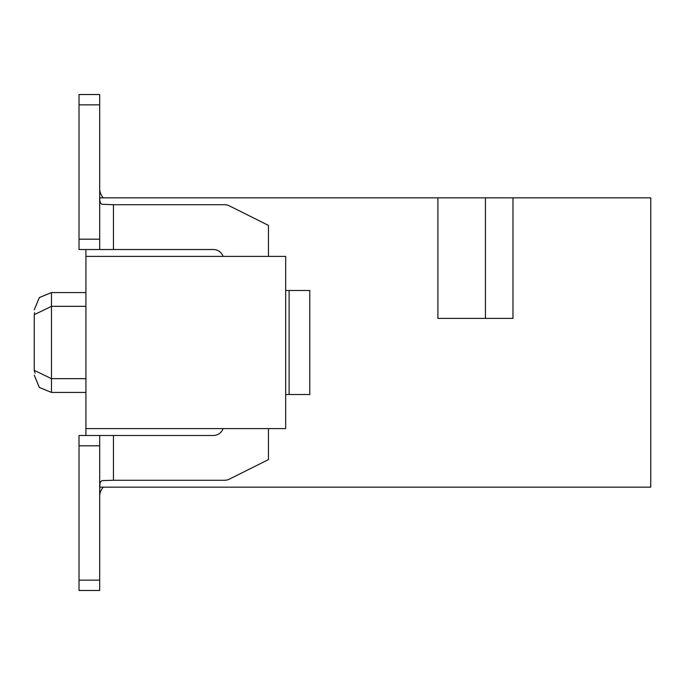 <?xml version="1.0" encoding="UTF-8"?>
<svg xmlns="http://www.w3.org/2000/svg" width="685" height="685" viewBox="0 0 685 685"><rect width="100%" height="100%" fill="white"/><g stroke="black" fill="none" stroke-linecap="round" stroke-linejoin="round"><path stroke-width="1.03" d="M99.702 487.155L650.75 487.155L650.75 197.845L512.988 197.845L512.988 318.388L437.903 318.388L437.903 197.845L99.702 197.845M85.916 378.659L51.469 378.659L34.25 370.32L34.25 314.68L51.469 306.341L85.916 306.341M268.451 256.395L268.451 225.399L229.304 205.825A10.335 10.335 0 0 0 224.68 204.738L113.462 204.738L113.462 249.511L79.023 249.511L85.916 249.511L85.916 256.395L285.671 256.395L285.671 428.604L85.916 428.604L85.916 435.489M103.298 197.845A13.777 13.777 0 0 1 99.685 188.546A13.777 13.777 0 0 0 103.298 197.845A13.777 13.777 0 0 1 99.685 188.546A13.777 13.777 0 0 0 103.298 197.845A13.777 13.777 0 0 1 99.685 188.546A13.777 13.777 0 0 0 103.298 197.845A13.777 13.777 0 0 1 99.685 188.546A13.777 13.777 0 0 0 103.298 197.845A13.777 13.777 0 0 1 99.685 188.546A13.777 13.777 0 0 0 103.298 197.845A13.777 13.777 0 0 1 99.685 188.546A13.777 13.777 0 0 0 103.298 197.845A13.777 13.777 0 0 1 99.685 188.546A13.777 13.777 0 0 0 103.298 197.845A13.777 13.777 0 0 1 99.685 188.546A13.777 13.777 0 0 0 103.298 197.845A13.777 13.777 0 0 1 99.685 188.546A13.777 13.777 0 0 0 103.298 197.845A13.777 13.777 0 0 1 99.685 188.546A13.777 13.777 0 0 0 103.298 197.845A13.777 13.777 0 0 1 99.685 188.546A13.777 13.777 0 0 0 103.298 197.845A13.777 13.777 0 0 1 99.685 188.546A13.777 13.777 0 0 0 103.298 197.845A13.777 13.777 0 0 1 99.685 188.546A13.777 13.777 0 0 0 103.298 197.845A13.777 13.777 0 0 1 99.685 188.546A13.777 13.777 0 0 0 103.298 197.845A13.777 13.777 0 0 1 99.685 188.546A13.777 13.777 0 0 0 103.298 197.845A13.777 13.777 0 0 1 99.685 188.546A13.777 13.777 0 0 0 103.298 197.845A13.777 13.777 0 0 1 99.685 188.546A13.777 13.777 0 0 0 103.298 197.845A13.777 13.777 0 0 1 99.685 188.546A13.777 13.777 0 0 0 103.298 197.845A13.777 13.777 0 0 1 99.685 188.546A13.777 13.777 0 0 0 103.298 197.845A13.777 13.777 0 0 1 99.685 188.546A13.777 13.777 0 0 0 103.298 197.845M99.685 496.454A13.777 13.777 0 0 1 103.298 487.155A13.777 13.777 0 0 0 99.685 496.454A13.777 13.777 0 0 1 103.298 487.155A13.777 13.777 0 0 0 99.685 496.454A13.777 13.777 0 0 1 103.298 487.155A13.777 13.777 0 0 0 99.685 496.454A13.777 13.777 0 0 1 103.298 487.155A13.777 13.777 0 0 0 99.685 496.454A13.777 13.777 0 0 1 103.298 487.155A13.777 13.777 0 0 0 99.685 496.454A13.777 13.777 0 0 1 103.298 487.155A13.777 13.777 0 0 0 99.685 496.454A13.777 13.777 0 0 1 103.298 487.155A13.777 13.777 0 0 0 99.685 496.454A13.777 13.777 0 0 1 103.298 487.155A13.777 13.777 0 0 0 99.685 496.454A13.777 13.777 0 0 1 103.298 487.155A13.777 13.777 0 0 0 99.685 496.454A13.777 13.777 0 0 1 103.298 487.155A13.777 13.777 0 0 0 99.685 496.454A13.777 13.777 0 0 1 103.298 487.155A13.777 13.777 0 0 0 99.685 496.454A13.777 13.777 0 0 1 103.298 487.155A13.777 13.777 0 0 0 99.685 496.454A13.777 13.777 0 0 1 103.298 487.155A13.777 13.777 0 0 0 99.685 496.454A13.777 13.777 0 0 1 103.298 487.155A13.777 13.777 0 0 0 99.685 496.454A13.777 13.777 0 0 1 103.298 487.155A13.777 13.777 0 0 0 99.685 496.454A13.777 13.777 0 0 1 103.298 487.155A13.777 13.777 0 0 0 99.685 496.454A13.777 13.777 0 0 1 103.298 487.155A13.777 13.777 0 0 0 99.685 496.454A13.777 13.777 0 0 1 103.298 487.155A13.777 13.777 0 0 0 99.685 496.454A13.777 13.777 0 0 1 103.298 487.155A13.777 13.777 0 0 0 99.685 496.454A13.777 13.777 0 0 1 103.298 487.155A13.777 13.777 0 0 0 99.685 496.454M85.916 428.604L85.916 256.395M485.434 318.388L485.434 197.845L437.903 197.845M512.988 197.845L485.434 197.845M223.087 428.604A10.335 10.335 0 0 1 213.343 435.489L113.462 435.489L113.462 480.262L224.68 480.262A10.335 10.335 0 0 0 229.304 479.175L268.451 459.601L268.451 428.604M113.462 249.511L213.343 249.511A10.335 10.335 0 0 1 223.087 256.395M34.25 370.32L34.25 314.68L34.25 370.32M34.259 370.525L35.106 373.162M34.378 313.627L34.652 312.694M79.023 249.511L99.685 249.511L99.685 239.176L79.023 239.176L79.023 249.511M99.685 196.081L99.873 200.825L100.507 203.06L101.748 204.258L113.462 204.738M285.671 290.491L309.783 290.491L309.783 394.509L285.671 394.509M113.462 480.262L102.108 480.579L100.609 481.778L99.95 483.678L99.685 489.981M79.023 445.824L99.685 445.824L99.685 590.479L79.023 590.479L79.023 435.489L113.462 435.489M79.023 239.176L79.023 94.521L99.685 94.521L99.685 239.176M289.113 394.509L289.113 290.491M99.685 445.824L99.685 435.489M85.916 292.563L51.469 292.563L51.469 392.436L39.387 387.487L34.25 375.217L39.328 387.427L51.469 392.436L85.916 392.436M79.023 104.856L99.685 104.856M99.685 580.144L79.023 580.144M51.469 292.563L39.387 297.513L34.25 309.783L39.328 297.573L51.469 292.563"/></g></svg>
